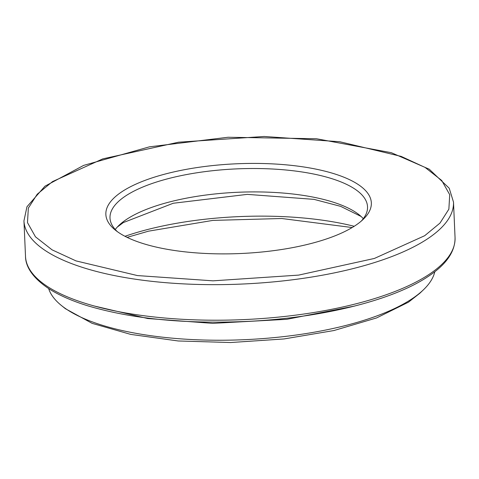 <?xml version="1.0" encoding="UTF-8"?>
<svg xmlns="http://www.w3.org/2000/svg" width="479" height="479" viewBox="0 0 479 479"><rect width="100%" height="100%" fill="white"/><g stroke="black" fill="none" stroke-linecap="round" stroke-linejoin="round"><path stroke-width="0.72" d="M424.681 235.716L439.991 223.088L448.865 209.185L449.721 194.69L441.728 180.475L425.118 167.452L401.18 156.399L339.791 141.736L264.186 136.473L178.571 142.197L102.835 158.854L52.522 181.589L37.218 194.217L28.339 208.12L27.483 222.615L35.476 236.83L52.085 249.852L76.023 260.905L137.413 275.569L213.017 280.832L298.633 275.108L374.374 258.45L424.681 235.716M355.232 225.615A132.869 44.912 177.5 0 1 230.914 253.822A132.869 44.912 177.5 0 1 115.421 230.177A132.869 44.912 177.5 0 1 236.644 163.782A132.869 44.912 177.5 0 1 363.19 219.358A132.869 44.912 177.5 0 1 355.232 225.615M361.298 221.076A128.887 43.565 -2.5 0 0 367.531 206.772A128.887 43.565 -2.5 0 0 236.866 168.871A128.887 43.565 -2.5 0 0 110.002 218.017A128.887 43.565 -2.5 0 0 117.457 231.722M363.304 218.675A128.887 43.565 -2.5 0 0 359.28 214.909A128.887 43.565 -2.5 0 0 237.889 192.265A128.887 43.565 -2.5 0 0 118.93 225.405A128.887 43.565 -2.5 0 0 115.247 229.507M361.088 216.46L340.695 206.365L314.008 199.366L247.296 194.372L173.224 203.258L123.325 222.573L117.259 227.106M94.243 305.997L147.718 318.523L212.808 323.367L286.843 319.301L354.604 306.057M48.636 288.562A194.079 65.599 -2.5 0 0 61.534 305.596A194.079 65.599 -2.5 0 0 230.225 340.138A194.079 65.599 -2.5 0 0 411.82 298.938A194.079 65.599 -2.5 0 0 423.448 289.795A194.079 65.599 -2.5 0 0 434.806 271.701M61.534 305.596L65.389 308.698L92.136 323.355L130.755 334.402L178.17 340.97L230.621 342.527L283.945 338.958L333.917 330.54L376.554 317.942L408.485 302.171L419.873 293.22L423.448 289.795M23.95 220.789A214.975 72.664 -2.5 0 0 187.259 284.059A214.975 72.664 -2.5 0 0 427.424 238.907A214.975 72.664 -2.5 0 0 453.499 202.09L449.206 188.205L429.28 169.225L391.337 152.699L316.511 138.748L228.04 137.257L149.484 146.825L83.645 165.393L44.93 186.211L26.962 206.754L23.95 220.837L25.507 256.397A214.975 72.664 -2.5 0 0 188.876 319.619A214.975 72.664 -2.5 0 0 428.98 274.467A214.975 72.664 -2.5 0 0 455.05 237.644L453.499 202.084M354.203 226.286A173.176 58.534 -2.5 0 0 124.977 236.291M455.05 237.644C455.224 251.661 446.206 264.636 428.004 276.575C393.175 300.01 323.876 317.355 250.96 321.223C187.451 324.367 133.018 319.218 87.663 305.782C72.419 301.069 59.773 295.561 49.72 289.256C30.135 276.521 25.531 264.474 25.507 256.397M352.167 227.543L281.748 218.508L212.862 220.4L148.49 231.171L127.115 237.368"/></g></svg>
